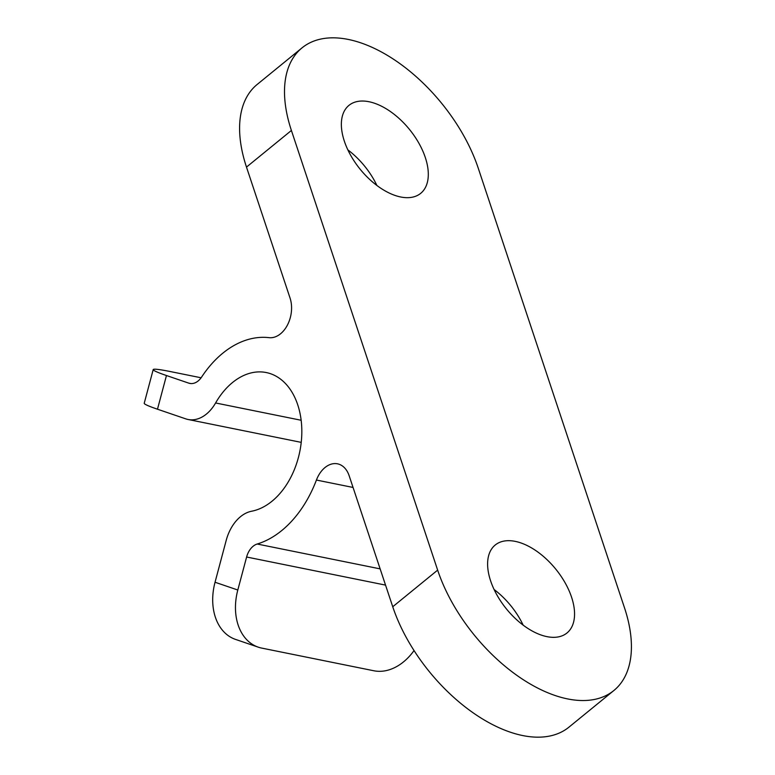<?xml version="1.0" encoding="UTF-8"?>
<svg xmlns="http://www.w3.org/2000/svg" width="775" height="775" viewBox="0 0 775 775"><rect width="100%" height="100%" fill="white"/><g stroke="black" fill="none" stroke-linecap="round" stroke-linejoin="round"><path stroke-width="1.16" d="M400.675 196.986A56.759 31.688 -129.2 0 1 350.804 155.552A56.759 31.688 -129.2 0 1 348.953 105.371A56.759 31.688 -129.2 0 1 368.987 101.728A56.759 31.688 -129.2 0 1 418.858 143.152A56.759 31.688 -129.2 0 1 420.709 193.333A56.759 31.688 -129.2 0 1 400.675 196.986M546.927 636.633A56.759 31.688 -129.2 0 1 497.056 595.21A56.759 31.688 -129.2 0 1 495.206 545.028A56.759 31.688 -129.2 0 1 515.239 541.376A56.759 31.688 -129.2 0 1 565.111 582.81A56.759 31.688 -129.2 0 1 566.971 632.991A56.759 31.688 -129.2 0 1 546.927 636.633M613.887 690.506L568.976 727.134A130.985 73.131 -129.2 0 1 522.738 735.562A130.985 73.131 -129.2 0 1 392.741 606.748L349.167 475.772A26.195 17.97 -78.6 0 0 337.522 463.828A26.195 17.97 -78.6 0 0 325.016 467.528A26.195 17.97 -78.6 0 0 316.423 480.045A105.662 72.462 101.4 0 1 257.184 544.021A17.467 11.974 -78.6 0 0 253.125 546.249A17.467 11.974 -78.6 0 0 246.615 557.012L237.809 590.017A52.39 37.975 108.8 0 0 258.259 647.164L235.484 639.385A52.39 37.975 -71.2 0 1 215.043 582.248L226.213 540.349A38.421 26.35 101.4 0 1 240.541 516.654A38.421 26.35 101.4 0 1 251.613 511.229A70.728 48.505 -78.6 0 0 271.996 501.231A70.728 48.505 -78.6 0 0 301.737 427.267A70.728 48.505 -78.6 0 0 266.271 372.552A70.728 48.505 -78.6 0 0 232.51 382.53A70.728 48.505 -78.6 0 0 215.595 402.971A38.421 26.35 101.4 0 1 188.073 419.488A38.421 26.35 101.4 0 1 185.806 418.878L157.48 409.21A52.39 3.391 -165.1 0 1 144.227 403.262L153.208 369.578A52.39 3.391 14.9 0 0 166.46 375.526L188.771 383.141A17.467 11.974 -78.6 0 0 189.807 383.422A17.467 11.974 -78.6 0 0 201.636 377.028A105.662 72.462 101.4 0 1 222.764 353.216A105.662 72.462 101.4 0 1 269.051 337.658A26.195 17.97 -78.6 0 0 287.322 325.277A26.195 17.97 -78.6 0 0 290.063 298.084L246.489 167.1A130.985 73.131 -129.2 0 1 257.126 84.494L302.027 47.866A130.985 73.131 50.8 0 0 291.4 130.462L437.652 570.119A130.985 73.131 50.8 0 0 567.649 698.924A130.985 73.131 50.8 0 0 613.887 690.506A130.985 73.131 50.8 0 0 624.524 607.9L478.272 168.252A130.985 73.131 50.8 0 0 348.266 39.438A130.985 73.131 50.8 0 0 302.027 47.866M201.112 377.783L169.677 371.428A52.39 3.391 14.9 0 0 153.208 369.578M347.859 149.875A56.759 31.688 -129.2 0 1 376.902 185.477M494.111 589.523A56.759 31.688 -129.2 0 1 523.154 625.125M414.044 650.554A52.39 37.975 108.8 0 1 373.831 670.762L261.708 648.094A52.39 37.975 108.8 0 1 258.259 647.164M301.155 420.263L215.595 402.971M385.543 585.106L246.615 557.012M353.061 487.456L316.423 480.045M190.863 383.567L188.771 383.141M380.147 568.879L257.184 544.021M215.043 582.248L237.809 590.017M392.741 606.748L437.652 570.119M291.4 130.462L246.489 167.1M166.46 375.526L157.48 409.21M301.223 442.37L188.073 419.488"/></g></svg>
